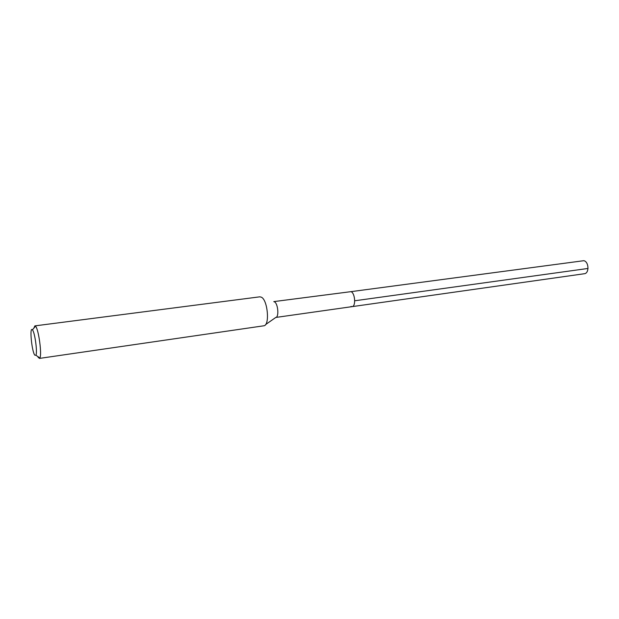 <?xml version="1.0" encoding="UTF-8"?>
<svg xmlns="http://www.w3.org/2000/svg" width="619" height="619" viewBox="0 0 619 619"><rect width="100%" height="100%" fill="white"/><g stroke="black" fill="none" stroke-linecap="round" stroke-linejoin="round"><path stroke-width="0.93" d="M273.908 301.646L274.441 301.832C278.039 303.395 279.215 317.214 275.78 317.454L584.351 273.73C589.427 273.374 588.979 261.721 583.841 260.692L351.027 291.65C355.12 293.089 356.057 306.506 352.087 306.637L351.004 306.451M352.087 306.637C356.057 306.506 355.12 293.089 351.027 291.65L273.799 301.608M263.764 325.803L263.841 325.787C269.977 325.524 267.772 299.96 261.342 297.174L259.787 296.826L34.873 325.88L35.67 326.391C38.711 329.594 42.061 354.811 39.871 357.929L39.337 358.424L263.764 325.803M38.448 357.782L37.759 356.513M33.867 328.147L34.873 325.88M32.528 330.004C34.919 332.62 37.597 352.722 35.894 355.26L34.78 355.159C31.739 351.313 29.341 325.989 32.405 329.857L32.528 330.004M588.035 268.453L354.718 300.78M275.78 317.454L265.574 324.58M35.894 355.26L39.871 357.929M32.405 329.857L35.515 326.213"/></g></svg>
